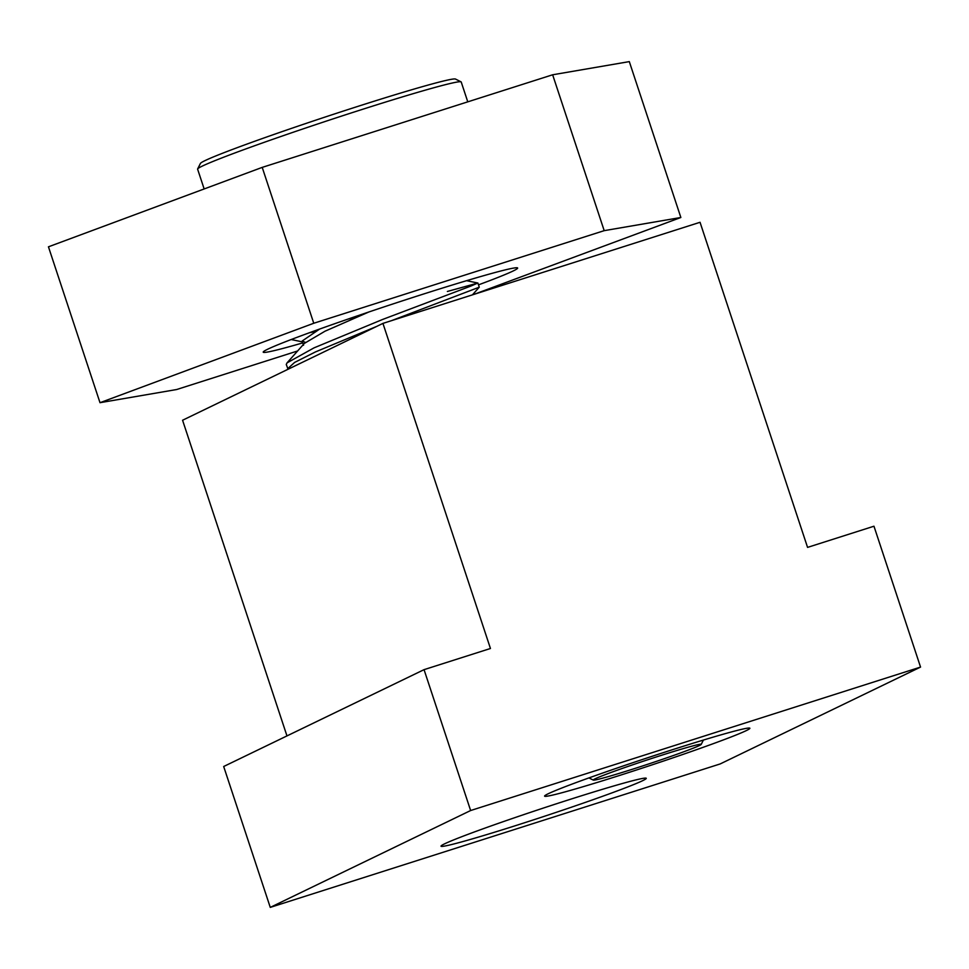 <?xml version="1.0" encoding="UTF-8"?>
<svg xmlns="http://www.w3.org/2000/svg" width="969" height="969" viewBox="0 0 969 969"><rect width="100%" height="100%" fill="white"/><g stroke="black" fill="none" stroke-linecap="round" stroke-linejoin="round"><path stroke-width="1.45" d="M674.218 749.146A108.092 4.07 -18.3 0 1 749.74 728.119A108.092 4.07 -18.3 0 1 620.245 775.236A108.092 4.07 -18.3 0 1 544.626 795.961A108.092 4.07 -18.3 0 1 674.218 749.146M570.632 799.207A108.092 4.07 -18.3 0 1 646.141 778.192A108.092 4.07 -18.3 0 1 516.647 825.297A108.092 4.07 -18.3 0 1 441.04 846.034A108.092 4.07 -18.3 0 1 570.632 799.207M470.631 810.532L424.047 669.652L490.447 648.491L382.937 323.392L700.042 222.289L807.565 547.388L873.965 526.215L920.55 667.084L470.631 810.532L270.266 907.384L223.682 766.503L424.047 669.652M286.969 735.919L182.572 420.243L382.937 323.392M270.266 907.384L720.185 763.935L920.55 667.084M661.427 755.323A56.868 2.144 -18.3 0 1 701.071 744.24A56.868 2.144 -18.3 0 1 701.205 744.422A56.868 2.144 -18.3 0 1 633.036 769.047A56.868 2.144 -18.3 0 1 593.307 780.106A56.868 2.144 -18.3 0 1 593.307 779.875A56.868 2.144 -18.3 0 1 661.427 755.323M302.776 342.881A133.988 5.039 -18.3 0 1 263.217 352.159A133.988 5.039 -18.3 0 1 300.862 335.892A133.988 5.039 -18.3 0 1 438.63 289.259A133.988 5.039 -18.3 0 1 517.64 268.025A133.988 5.039 -18.3 0 1 480.006 284.292A133.988 5.039 -18.3 0 1 478.516 284.838M604.196 230.658L552.645 74.783L629.305 61.616L680.856 217.492L604.196 230.658L313.762 323.258L100.001 402.692L176.661 389.526L297.64 350.96M474.035 294.346L680.856 217.492M552.645 74.783L262.211 167.383L48.45 246.816L100.001 402.692M262.211 167.383L313.762 323.258M467.773 101.842L461.208 81.99A138.821 5.22 161.7 0 0 461.05 81.844L455.503 79.058A134.425 5.063 161.7 0 0 418.669 87.731A134.425 5.063 161.7 0 0 280.937 132.014A134.425 5.063 161.7 0 0 200.438 163.41L197.64 168.957A138.821 5.22 161.7 0 0 197.615 169.175L204.156 188.955M461.05 81.844A138.821 5.22 161.7 0 0 423.005 90.807A138.821 5.22 161.7 0 0 280.768 136.532A138.821 5.22 161.7 0 0 197.64 168.957M358.021 316.5L347.835 319.152M314.695 331.604L309.329 332.779M288.084 369.25L286.267 364.477L287.042 362.866L314.065 347.847L382.501 319.504L470.922 286.049L477.887 283.033L447.387 291.463M287.66 368.729L294.612 362.43L315.422 351.941L376.893 326.323M391.367 320.703L479.255 287.187L477.923 283.057M305.392 342.396L302.171 341.027L319.685 329.036M287.042 362.866L304.351 343.401L325.015 331.204L368.838 311.994M593.307 780.106L588.934 777.913M701.205 744.422L703.397 740.05M302.207 341.161L303.563 345.267M291.197 339.538L302.449 341.887M479.255 287.187L472.436 294.867M466.598 280.683L477.887 283.033"/></g></svg>
